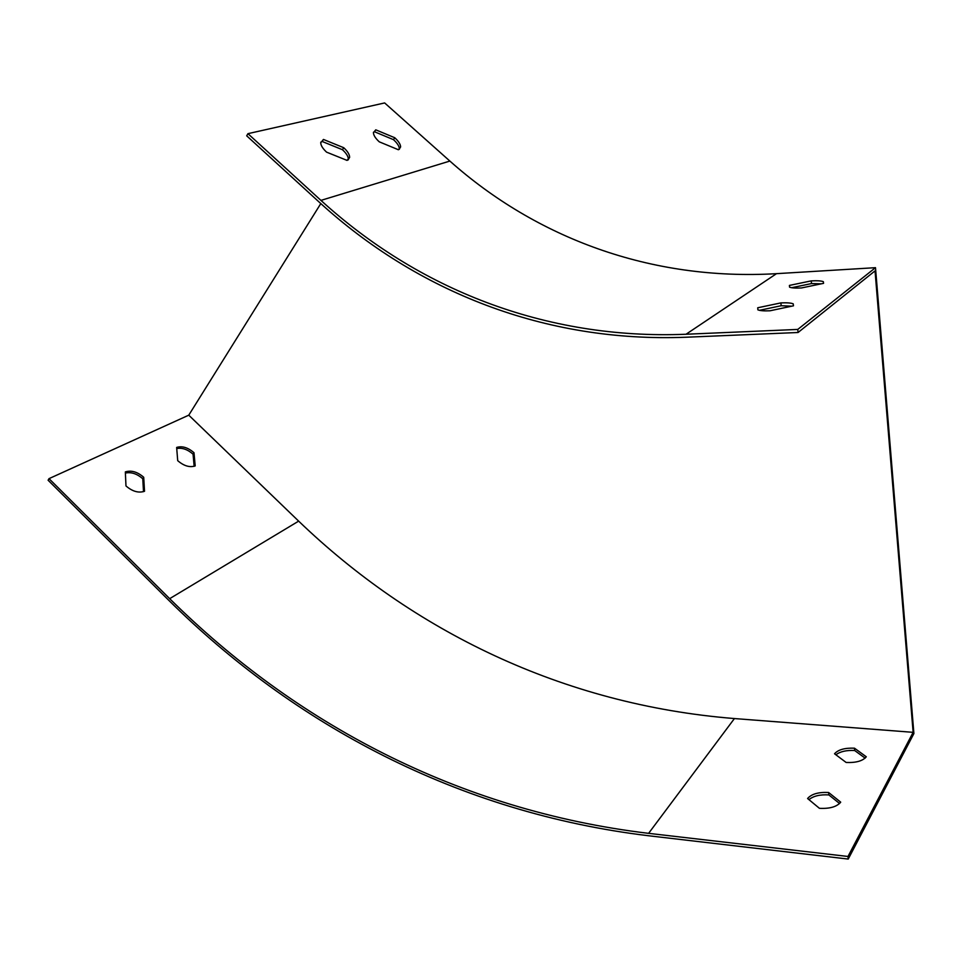 <?xml version="1.0" encoding="UTF-8"?>
<svg xmlns="http://www.w3.org/2000/svg" width="962" height="962" viewBox="0 0 962 962"><rect width="100%" height="100%" fill="white"/><g stroke="black" fill="none" stroke-linecap="round" stroke-linejoin="round"><path stroke-width="1.44" d="M808.946 799.638C813.515 795.947 820.153 794.371 828.859 794.925L839.586 803.535M835.906 754.797C840.211 751.502 846.464 750.083 854.677 750.516L865.139 758.14M320.803 203.583L188.768 415.175L49.014 478.643L48.1 480.23L168.651 600.192C293.927 724.362 457.443 812.722 648.917 835.798L848.231 859.066L913.9 733.549L875.492 267.676L776.502 273.665C650.492 281.072 535.978 237.734 449.867 161.063L384.644 102.934L247.931 133.67L320.935 200.385L449.867 161.063M49.014 478.643L169.673 598.665C294.637 722.474 457.732 810.497 648.604 833.345L847.991 856.469L913.13 732.335L875.035 270.887L798.063 332.503L797.763 329.425L875.492 267.676M847.991 856.469L848.231 859.066M770.009 310.786L793.47 305.82L793.217 303.836C791.065 302.934 786.952 302.621 780.891 302.898L757.731 307.768L757.876 309.836C759.968 310.726 764.008 311.051 770.009 310.786M801.49 287.951L823.568 283.345L823.352 281.674C821.295 280.832 817.267 280.567 811.243 280.88L789.417 285.413L789.549 287.145C791.534 287.987 795.514 288.251 801.49 287.951M797.763 329.425L686.038 334.247C544.504 340.007 417.436 288.42 320.935 200.385M326.587 152.152L347.054 160.401L349.627 157.119C349.507 154.365 347.535 151.226 343.723 147.703L323.436 139.442L320.719 142.821C320.863 145.539 322.811 148.641 326.587 152.152M379.256 141.823L398.4 149.747L400.613 146.945C400.529 144.312 398.569 141.246 394.757 137.746L375.757 129.822L373.424 132.696C373.533 135.293 375.469 138.336 379.256 141.823M349.615 157.407L348.003 159.993M798.063 332.503L686.375 337.217C544.143 342.869 416.534 290.957 319.612 202.501L246.693 135.822L247.931 133.67M176.731 448.557C182.179 447.522 187.614 449.41 193.061 454.184L194.156 466.317M125.385 473.063C131.265 471.837 137.061 473.749 142.773 478.787L143.506 491.666M913.13 732.335L734.427 718.554C561.976 704.713 412.181 630.278 298.653 521.127L188.768 415.175M840.704 802.164C836.832 806.805 829.737 808.862 819.42 808.308L807.587 798.52C811.519 793.987 818.53 791.979 828.631 792.508L840.704 802.164M866.293 756.781C862.734 760.99 856.012 762.89 846.139 762.469L834.535 753.775C838.167 749.663 844.804 747.799 854.472 748.183L866.293 756.781M195.202 465.921C189.694 467.7 183.862 465.957 177.705 460.666L176.647 447.438C182.167 445.755 187.951 447.51 193.999 452.717L195.202 465.921M144.528 491.269C138.564 493.241 132.383 491.462 125.974 485.942L125.337 471.897C131.301 470.045 137.434 471.837 143.711 477.272L144.528 491.269M348.304 159.8L348.364 159.139C348.244 156.385 346.284 153.247 342.472 149.723L322.198 141.486L320.779 142.16M399.338 149.326L399.374 148.882C399.29 146.248 397.33 143.182 393.518 139.682L374.531 131.77L373.46 132.251M791.81 306.169L781.168 305.736L759.427 310.329M821.392 283.802L811.495 283.574L791.63 287.71M854.472 748.183L854.677 750.516M828.631 792.508L828.859 794.925M789.586 287.157L789.417 285.413M811.495 283.574L811.243 280.88M757.936 309.86L757.731 307.768M781.168 305.736L780.891 302.898M143.711 477.272L142.773 478.787M193.999 452.717L193.061 454.184M374.531 131.77L375.757 129.822M393.518 139.682L394.757 137.746M322.198 141.486L323.436 139.442M342.472 149.723L343.723 147.703M686.038 334.247L776.502 273.665M648.604 833.345L734.427 718.554M169.673 598.665L298.653 521.127M823.496 283.357L823.352 281.674M793.409 305.832L793.217 303.836M399.374 148.882L400.613 146.945M348.364 159.139L349.627 157.119"/></g></svg>
